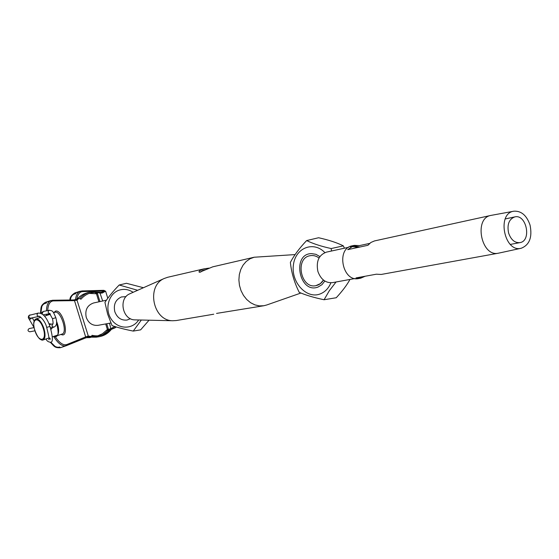 <?xml version="1.0" encoding="UTF-8"?>
<svg xmlns="http://www.w3.org/2000/svg" width="559" height="559" viewBox="0 0 559 559"><rect width="100%" height="100%" fill="white"/><g stroke="black" fill="none" stroke-linecap="round" stroke-linejoin="round"><path stroke-width="0.84" d="M49.024 323.717L51.575 324.136M52.742 327.385L50.855 329.468M319.021 258.006C316.142 255.861 313.117 255.1 309.945 255.729C294.635 258.244 300.805 289.199 315.919 285.649L320.398 283.616L323.43 280.052C321.6 283.147 319.091 285.013 315.919 285.649C300.812 289.199 294.635 258.244 309.945 255.729C313.117 255.1 316.142 255.861 319.021 258.006M330.914 282.791C328.608 288.346 324.996 292.071 320.062 293.978C306.723 299.24 291.001 282.491 293.377 265.155C295.264 247.7 313.655 240.684 324.87 252.598M324.814 281.03L321.956 284.678L318.022 287.053C299.275 294.432 291.407 253.576 311.573 253.618L315.884 254.31L319.916 256.574M326.498 252.116L326.4 252.137C318.77 254.981 315.933 261.423 317.896 271.464C320.838 279.458 325.701 283.182 332.486 282.637L332.598 282.616M349.983 279.444C347.055 284.88 342.471 290.98 336.238 297.744L324.08 299.743L329.328 290.708L336.05 281.988M331.473 251.026L331.18 248.552C321.208 246.358 313.026 243.696 306.639 240.573L318.595 237.743C328.888 240.035 337.133 242.739 343.324 245.862L344.449 248.196M306.639 240.573C299.407 248.196 293.985 255.47 290.373 262.409C291.456 272.764 294.404 282.735 299.226 292.329C305.717 295.152 314.004 297.626 324.08 299.743M343.324 245.862L331.18 248.552M130.205 293.608L129.681 293.838C118.222 298.527 122.498 319.937 134.873 319.874L135.488 319.888M138.66 319.958C132.504 329.817 117.83 329.489 111.206 319.084C104.33 308.868 108.76 293.321 119.333 290.114C124.133 288.682 128.731 289.415 133.126 292.308M130.443 318.7L127.005 320.055C121.233 320.58 117.166 317.798 114.812 311.705C113.316 304.564 115.517 299.645 121.422 296.955L126.027 296.633M137.675 290.289L119.193 285.006C113.344 291.001 108.593 296.787 104.938 302.37L107.649 314.165L112.045 325.611C118.033 327.651 125.097 329.468 133.245 331.082L141.357 320.021M149.057 320.195L140.623 329.866L133.245 331.082M119.193 285.006L126.439 283.287L143.439 287.724M358.459 247.33L351.891 246.568L350.535 246.966M356.768 278.109L360.918 277.019M513.889 211.197L490.893 215.418C473.473 218.178 481.278 257.315 498.432 253.192L521.274 248.238C504.337 253.031 496.399 213.265 513.889 211.197C521.323 210.771 526.711 215.411 530.058 225.102C532.454 237.198 529.527 244.905 521.274 248.238M359.835 247.036L353.183 245.66M490.893 215.418L374.502 240.929L370.917 242.459L367.941 245.282L347.712 249.656L354.21 245.373L352.149 245.827C335.798 248.503 342.555 282.337 358.675 278.543L360.751 278.165L355.985 277.921L376.375 274.196L381.189 274.455L498.432 253.192M359.716 278.298L363.077 276.628M365.16 276.251L360.751 278.165M354.21 245.373L359.521 245.597L369.709 243.382M508.592 233.005C506.936 224.508 508.99 219.142 514.762 216.913C526.487 213.824 531.909 240.992 519.891 242.627C514.734 243.004 510.968 239.797 508.592 233.005M110.899 322.99L98.049 325.331C92.445 325.848 88.511 323.193 86.24 317.365C84.807 310.021 87.253 305.228 93.591 302.978L106.441 300.176M79.881 298.66L80.95 299.219C86.177 293.314 92.528 291.267 99.991 293.077L99.823 292.259L90.32 292.036C86.198 293.042 82.718 295.25 79.881 298.66L77.701 298.527L80.14 296.249L83.612 294.076L87.428 292.72L82.131 294.866L76.974 299.142M99.9 292.301L100.285 293.147L102.318 293L101.493 292.245L100.117 292.343M102.318 293L105.595 291.155M115.322 326.666L112.862 327.476L112.583 328.496L114.847 327.944L111.283 329.405M112.862 327.476L111.136 328.608L111.402 329.321L114.861 327.937M111.451 329.23L112.408 328.566M111.157 329.551L110.934 328.846C105.868 334.806 99.565 336.958 92.032 335.316L91.445 336.308L99.229 336.693C104.016 335.847 107.992 333.464 111.157 329.551M97.518 292.692L97.427 293.398L96.469 293.796L95.296 293.706L95.841 292.692L96.861 292.762M94.24 292.406L97.308 292.532M109.962 329.985L107.524 330.858L102.737 334.841M108.278 330.222L107.524 330.858L106.49 330.264L107.391 329.489L108.278 330.222L108.83 329.943L107.88 329.209L109.278 329.768M110.591 329.265L108.76 329.971L110.598 329.265M55.558 337.182C59.652 343.142 63.412 345.595 66.835 344.54L87.4 336.218L89.251 336.169L89.475 337.028L91.445 336.308M78.609 298.583L76.995 300.071L74.501 300.637L85.66 336.944L85.22 338.09L60.631 347.649M87.4 336.218L87.805 337.147L85.164 338.111M77.925 299.296L77.631 298.562L76.911 299.163L76.995 300.071L88.595 336.965L85.22 338.09M111.248 329.51C108.062 333.443 104.058 335.84 99.229 336.693L96.302 337.175L88.595 336.965M96.302 337.175L87.805 337.147M105.693 323.94L107.391 329.489L107.88 329.209M97.014 293.72L97.231 292.727M98.922 301.818L96.469 293.796L96.812 292.762M76.38 300.365L76.213 299.456L73.439 299.987L76.227 299.463M52.791 300.288L53.385 300.917L74.501 300.637L73.69 299.952L52.588 300.26M295.124 254.583L254.17 257.231L249.957 258.81L246.198 261.486L243.074 265.127L240.74 269.571L239.322 274.588L238.889 279.947L239.462 285.376L241.013 290.617L243.472 295.397L246.708 299.491L250.565 302.698L254.848 304.865L259.355 305.892L263.848 305.738L216.55 313.41M213.741 314.207L176.323 320.538L172.696 320.74C152.928 320.873 145.955 285.928 164.262 278.473L167.693 277.271L204.203 268.809C199.822 270.249 198.228 271.422 199.409 272.317L212.762 266.825L254.17 257.231M263.848 305.738L266.769 304.976M209.066 268.117L204.203 268.809M200.702 272.156C201.142 271.031 202.91 270.179 206.005 269.613M34.91 330.816L29.788 331.801C27.664 331.103 27.454 330.027 29.159 328.58L34.078 327.602M43.371 328.762C47.41 341.773 38.704 343.205 34.819 330.418C30.78 317.645 39.354 315.744 43.371 328.762M43.972 328.594C41.597 321.984 38.948 318.749 36.021 318.896C34.232 319.804 33.484 321.928 33.771 325.261L34.26 328.482C35.825 333.367 37.593 336.818 39.577 338.831C41.303 340.033 42.442 340.417 43.001 339.998C45.321 338.642 45.642 334.841 43.972 328.594M109.494 323.249L110.934 328.846M99.991 293.077L102.688 300.994M56.536 321.313C58.737 326.861 59.205 331.263 57.947 334.52M56.522 335.931L55.068 335.931M48.088 314.976L49.416 314.074M47.138 314.165L46.32 315.555M53.301 336.532C58.443 337.929 59.534 333.29 56.564 322.606M57.535 335.589L62.049 334.072C68.009 332.808 60.805 310.385 55.034 312.25L53.524 312.726M50.282 342.318C53.95 345.588 54.027 348.173 60.491 347.698L59.659 346.999C56.934 347.936 53.853 346.363 50.422 342.29M40.527 313.222C40.8 306.856 42.666 303.523 46.138 303.23L46.711 302.091L45.482 302.279C39.843 305.71 41.331 308.093 40.409 313.187M53.769 312.649L55.565 311.111C63.23 309.127 70.21 339.145 61.015 334.415M53.385 300.917C49.954 301.203 48.06 304.424 47.704 310.58M89.796 337.636L90.886 337.266L89.936 337.587L88.853 336.993L87.337 337.308M70.134 300.001C71.07 296.053 72.887 293.999 75.598 293.838L76.15 292.713L74.878 292.923C71.419 295.117 69.77 297.479 69.938 300.001M104.184 291.015L82.634 291.595C79.56 291.826 77.624 294.362 76.842 299.205M108.586 329.496L111.101 328.489M41.806 306.57L40.863 313.159M50.743 342.178L55.075 346.412M105.602 291.183L103.352 290.373C105.33 290.394 104.708 291.015 101.493 292.245L100.285 292.357M104.344 290.89L103.82 290.373M82.634 291.595L81.845 290.939L103.352 290.373M75.521 299.638C75.982 295.76 77.184 293.133 79.126 291.77M103.576 290.331L81.845 290.939L76.15 292.713M115.231 327.644L114.847 327.944M70.881 297.64L70.294 300.001M86.233 337.706L89.936 337.587M66.835 344.54L66.402 345.658L60.763 347.593M65.934 345.818C62.168 346.545 58.157 343.554 53.895 336.86M46.593 314.934L46.537 314.277M46.439 310.832C46.593 305.934 47.76 302.678 49.933 301.063M89.251 336.169L91.075 336.448M97.65 335.889L102.444 333.744L106.49 330.264M95.296 293.706L89.14 293.391M46.711 302.091L52.343 300.295L73.439 299.987M28.921 318.749L30.459 319.105L31.877 317.917M38.906 316.394C36.768 315.807 36.482 314.717 38.047 313.131L29.306 315.332C28.544 316.995 29.033 317.931 30.78 318.155L38.906 316.394C38.927 315.122 45.251 320.67 46.683 327.427L49.975 326.407C52.944 337.154 53.133 342.436 50.541 342.255C48.144 341.968 46.663 340.864 46.083 338.957M43.239 311.475L42.093 313.955M43.232 314.801L49.793 313.655M40.779 313.306L43.169 311.489L49.234 310.287C47.641 311.67 47.815 312.781 49.758 313.627M52.511 318.714L55.83 317.701C57.36 322.871 56.676 326.037 53.769 327.183L53.72 327.197M52.839 323.899L51.854 326.023L53.671 327.204L50.401 327.84M50.352 314.242L44.566 316.121M40.912 317.309L36.021 318.896M57.367 335.162L52.287 336.867M48.94 337.999L43.001 339.998M348.704 247.26L326.4 252.137M354.965 278.536L332.486 282.637M514.762 216.913L505.224 218.939M519.891 242.627L510.325 244.423M56.459 335.952C55.809 334.869 60.379 338.908 56.55 322.822M50.317 314.2L49.241 314.123M99.823 292.259L90.32 292.036L87.428 292.72M100.879 292.378L99.844 292.273M116.342 326.973L114.895 327.923M112.45 328.545L111.423 329.3M98.063 292.643L96.868 292.762M80.349 291.183L74.878 292.923M85.185 338.104L66.228 345.728M97.434 293.426L99.935 301.594M106.72 323.752L108.362 329.104M51.107 300.483L45.482 302.279M107.789 298.296L105.644 291.281M311.573 253.618L310.902 253.653M318.232 286.977L317.638 287.186M300.924 293.028L267.076 304.865M134.873 319.874L172.696 320.74M129.681 293.838L164.262 278.473M30.06 314.892L28.97 315.5C28.125 316.806 28.125 317.917 28.977 318.84L34.071 327.56M32.275 317.826L34.148 321.055M38.18 313.089C42.84 312.893 46.774 317.33 49.975 326.407M46.683 327.427C48.871 336.071 49.576 340.186 48.787 339.774L48.899 339.474M50.492 339.194L49.367 337.853M39.864 316.604L39.801 317.673M43.833 314.794L43.623 315.15M50.058 313.599L49.59 313.536L52.518 318.721C53.168 322.361 53.245 324.129 52.742 324.031L53.014 323.85M49.409 310.238C52.714 310.965 52.749 310.427 55.83 317.701M52.846 323.885L49.353 324.576"/></g></svg>
